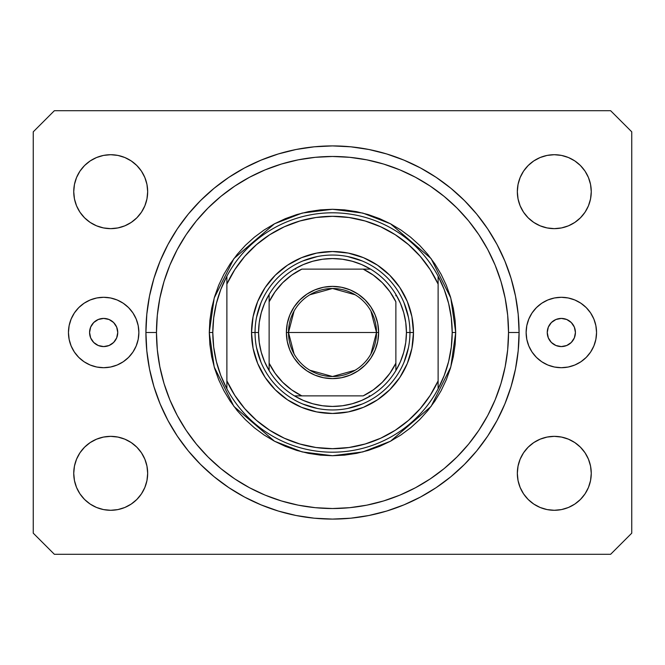 <?xml version="1.0" encoding="UTF-8"?>
<svg xmlns="http://www.w3.org/2000/svg" width="665" height="665" viewBox="0 0 665 665"><rect width="100%" height="100%" fill="white"/><g stroke="black" fill="none" stroke-linecap="round" stroke-linejoin="round"><path stroke-width="1" d="M117.747 332.5A14.081 14.081 0 0 1 103.665 346.581A14.081 14.081 0 0 1 89.576 332.5L90.648 327.113L93.707 322.542L98.27 319.491L103.665 318.419L109.052 319.491L113.624 322.542L116.674 327.113L117.747 332.5L116.674 337.887L113.624 342.458L109.052 345.509L103.665 346.581L98.27 345.509L93.707 342.458L90.648 337.887L89.576 332.5A14.081 14.081 0 0 1 103.665 318.419A14.081 14.081 0 0 1 117.747 332.5M575.425 332.5A14.081 14.081 0 0 1 561.335 346.581A14.081 14.081 0 0 1 547.253 332.5L548.326 327.113L551.376 322.542L555.948 319.491L561.335 318.419L566.73 319.491L571.293 322.542L574.352 327.113L575.425 332.5L574.352 337.887L571.293 342.458L566.73 345.509L561.335 346.581L555.948 345.509L551.376 342.458L548.326 337.887L547.253 332.5A14.081 14.081 0 0 1 561.335 318.419A14.081 14.081 0 0 1 575.425 332.5M596.547 332.5A35.203 35.203 0 0 1 561.335 367.703A35.203 35.203 0 0 1 526.131 332.5L526.805 325.634L528.816 319.025L532.067 312.941L536.447 307.604L541.775 303.223L547.869 299.973L554.469 297.97L561.335 297.297L568.209 297.97L574.809 299.973L580.894 303.223L586.231 307.604L590.611 312.941L593.862 319.025L595.865 325.634L596.547 332.5L595.865 339.366L593.862 345.975L590.611 352.059L586.231 357.396L580.894 361.777L574.809 365.027L568.209 367.03L561.335 367.703L554.469 367.03L547.869 365.027L541.775 361.777L536.447 357.396L532.067 352.059L528.816 345.975L526.805 339.366L526.131 332.5A35.203 35.203 0 0 1 561.335 297.297A35.203 35.203 0 0 1 596.547 332.5M138.869 332.5A35.203 35.203 0 0 1 103.665 367.703A35.203 35.203 0 0 1 68.453 332.5L69.135 325.634L71.138 319.025L74.389 312.941L78.769 307.604L84.106 303.223L90.191 299.973L96.791 297.97L103.665 297.297L110.531 297.97L117.131 299.973L123.225 303.223L128.553 307.604L132.934 312.941L136.184 319.025L138.195 325.634L138.869 332.5L138.195 339.366L136.184 345.975L132.934 352.059L128.553 357.396L123.225 361.777L117.131 365.027L110.531 367.03L103.665 367.703L96.791 367.03L90.191 365.027L84.106 361.777L78.769 357.396L74.389 352.059L71.138 345.975L69.135 339.366L68.453 332.5A35.203 35.203 0 0 1 103.665 297.297A35.203 35.203 0 0 1 138.869 332.5M519.091 332.5A186.591 186.591 0 0 1 332.5 519.091A186.591 186.591 0 0 1 145.909 332.5L146.807 314.213L149.492 296.1L153.947 278.336L160.115 261.096L167.937 244.545L177.356 228.835L188.262 214.13L200.564 200.564L214.13 188.262L228.835 177.356L244.545 167.937L261.096 160.115L278.336 153.947L296.1 149.492L314.213 146.807L332.5 145.909L350.788 146.807L368.9 149.492L386.664 153.947L403.904 160.115L420.455 167.937L436.165 177.356L450.87 188.262L464.436 200.564L476.738 214.13L487.644 228.835L497.063 244.545L504.885 261.096L511.053 278.336L515.508 296.1L518.193 314.213L519.091 332.5L518.193 350.788L515.508 368.9L511.053 386.664L504.885 403.904L497.063 420.455L487.644 436.165L476.738 450.87L464.436 464.436L450.87 476.738L436.165 487.644L420.455 497.063L403.904 504.885L386.664 511.053L368.9 515.508L350.788 518.193L332.5 519.091L314.213 518.193L296.1 515.508L278.336 511.053L261.096 504.885L244.545 497.063L228.835 487.644L214.13 476.738L200.564 464.436L188.262 450.87L177.356 436.165L167.937 420.455L160.115 403.904L153.947 386.664L149.492 368.9L146.807 350.788L145.909 332.5A186.591 186.591 0 0 1 332.5 145.909A186.591 186.591 0 0 1 519.091 332.5L508.526 332.5L519.091 332.5M74.447 480.537L73.74 473.322A36.966 36.966 0 0 1 110.706 436.356A36.966 36.966 0 0 1 147.672 473.322A36.966 36.966 0 0 1 110.706 510.288A36.966 36.966 0 0 1 73.74 473.322L74.447 466.115L76.55 459.174L79.966 452.79L84.563 447.188L90.166 442.591L96.558 439.174L103.491 437.071L110.706 436.356L117.913 437.071L124.845 439.174L131.238 442.591L136.84 447.188L141.437 452.79L144.854 459.174L146.957 466.115L147.672 473.322L146.957 480.537L144.854 487.47L141.437 493.862L136.84 499.465L131.238 504.062L124.845 507.478L117.913 509.581L110.706 510.288L103.491 509.581L96.558 507.478L90.166 504.062L84.563 499.465L79.966 493.862L76.55 487.47L74.447 480.537L73.74 473.322L74.447 466.115L76.55 459.174M588.45 459.174L590.553 466.115L591.26 473.322A36.966 36.966 0 0 1 554.294 510.288A36.966 36.966 0 0 1 517.328 473.322L518.043 466.115L520.146 459.174L523.563 452.79L528.16 447.188L533.762 442.591L540.155 439.174L547.087 437.071L554.294 436.356L561.509 437.071L568.442 439.174L574.834 442.591L580.437 447.188L585.034 452.79L588.45 459.174L590.553 466.115L591.26 473.322L590.553 480.537L588.45 487.47L585.034 493.862L580.437 499.465L574.834 504.062L568.442 507.478L561.509 509.581L554.294 510.288L547.087 509.581L540.155 507.478L533.762 504.062L528.16 499.465L523.563 493.862L520.146 487.47L518.043 480.537L517.328 473.322A36.966 36.966 0 0 1 554.294 436.356A36.966 36.966 0 0 1 591.26 473.322L590.553 480.537M590.553 184.463L591.26 191.678A36.966 36.966 0 0 1 554.294 228.644A36.966 36.966 0 0 1 517.328 191.678L518.043 184.463L520.146 177.53L523.563 171.138L528.16 165.535L533.762 160.938L540.155 157.522L547.087 155.419L554.294 154.712L561.509 155.419L568.442 157.522L574.834 160.938L580.437 165.535L585.034 171.138L588.45 177.53L590.553 184.463L591.26 191.678L590.553 198.885L588.45 205.826L585.034 212.21L580.437 217.812L574.834 222.409L568.442 225.826L561.509 227.929L554.294 228.644L547.087 227.929L540.155 225.826L533.762 222.409L528.16 217.812L523.563 212.21L520.146 205.826L518.043 198.885L517.328 191.678A36.966 36.966 0 0 1 554.294 154.712A36.966 36.966 0 0 1 591.26 191.678L590.553 198.885L588.45 205.826M76.55 205.826L74.447 198.885L73.74 191.678A36.966 36.966 0 0 1 110.706 154.712A36.966 36.966 0 0 1 147.672 191.678A36.966 36.966 0 0 1 110.706 228.644A36.966 36.966 0 0 1 73.74 191.678L74.447 184.463L76.55 177.53L79.966 171.138L84.563 165.535L90.166 160.938L96.558 157.522L103.491 155.419L110.706 154.712L117.913 155.419L124.845 157.522L131.238 160.938L136.84 165.535L141.437 171.138L144.854 177.53L146.957 184.463L147.672 191.678L146.957 198.885L144.854 205.826L141.437 212.21L136.84 217.812L131.238 222.409L124.845 225.826L117.913 227.929L110.706 228.644L103.491 227.929L96.558 225.826L90.166 222.409L84.563 217.812L79.966 212.21L76.55 205.826L74.447 198.885L73.74 191.678L74.447 184.463M610.628 554.294L54.372 554.294L610.628 554.294L631.75 533.172L631.75 131.828L631.75 533.172L610.628 554.294M54.372 110.706L610.628 110.706L54.372 110.706L33.25 131.828L33.25 533.172L33.25 131.828L54.372 110.706M33.25 533.172L54.372 554.294L33.25 533.172M631.75 131.828L610.628 110.706L631.75 131.828M90.166 442.591L96.558 439.174M124.845 439.174L131.238 442.591L136.84 447.188L141.437 452.79M141.437 493.862L136.84 499.465L131.238 504.062L124.845 507.478M96.558 507.478L90.166 504.062L84.563 499.465M523.563 452.79L528.16 447.188M568.442 439.174L574.834 442.591L580.437 447.188M580.437 499.465L574.834 504.062L568.442 507.478M540.155 507.478L533.762 504.062L528.16 499.465L523.563 493.862M523.563 171.138L528.16 165.535L533.762 160.938L540.155 157.522M568.442 157.522L574.834 160.938L580.437 165.535M574.834 222.409L568.442 225.826M540.155 225.826L533.762 222.409L528.16 217.812L523.563 212.21M84.563 165.535L90.166 160.938L96.558 157.522M124.845 157.522L131.238 160.938L136.84 165.535L141.437 171.138M141.437 212.21L136.84 217.812M96.558 225.826L90.166 222.409L84.563 217.812M518.193 314.213L515.508 296.1M504.885 261.096L503.696 258.286M420.455 167.937L417.753 166.524M403.904 160.115L386.664 153.947M278.336 153.947L260.855 160.215M167.937 244.545L165.868 248.535M146.807 350.788L149.492 368.9M160.115 403.904L161.304 406.714M244.545 497.063L247.247 498.476M261.096 504.885L278.336 511.053M386.664 511.053L404.145 504.785M497.063 420.455L499.132 416.465M110.531 297.97L103.665 297.297M71.138 319.025L70.714 320.098M96.791 367.03L103.665 367.703M554.469 367.03L561.335 367.703M593.862 345.975L594.286 344.902M568.209 297.97L561.335 297.297M409.956 332.533L413.472 332.5A80.972 80.972 0 0 1 332.5 413.472A80.972 80.972 0 0 1 251.528 332.5L255.044 332.533M209.275 332.5L212.8 332.5A119.7 119.7 0 0 1 438.119 276.175A119.7 119.7 0 0 1 452.2 332.5L455.725 332.5L450.795 367.005L431.078 406.431L390.488 441.227L362.832 451.926L332.5 455.725L302.168 451.926L274.512 441.227L233.922 406.431L214.205 367.005L209.275 332.5L209.874 344.578L211.645 356.54L214.587 368.269L218.66 379.657L223.831 390.588L230.048 400.962L237.247 410.671L245.368 419.632L254.329 427.753L264.038 434.952L274.412 441.169L285.343 446.34L296.731 450.413L308.46 453.355L320.422 455.126L332.5 455.725L344.578 455.126L356.54 453.355L368.269 450.413L379.657 446.34L390.588 441.169L400.962 434.952L410.671 427.753L419.632 419.632L427.753 410.671L434.952 400.962L441.169 390.588L446.34 379.657L450.413 368.269L453.355 356.54L455.126 344.578L455.725 332.5L455.126 320.422L453.355 308.46L450.413 296.731L446.34 285.343L441.169 274.412L434.952 264.038L427.753 254.329L419.632 245.368L410.671 237.247L400.962 230.048L390.588 223.831L379.657 218.66L368.269 214.587L356.54 211.645L344.578 209.874L332.5 209.275L320.422 209.874L308.46 211.645L296.731 214.587L285.343 218.66L274.412 223.831L264.038 230.048L254.329 237.247L245.368 245.368L237.247 254.329L230.048 264.038L223.831 274.412L218.66 285.343L214.587 296.731L211.645 308.46L209.874 320.422L209.275 332.5L214.205 297.995L233.922 258.569L274.512 223.773L302.168 213.074L332.5 209.275L362.832 213.074L390.488 223.773L431.078 258.569L450.795 297.995L455.725 332.5L452.2 332.5A119.7 119.7 0 0 1 226.881 388.826A119.7 119.7 0 0 1 212.8 332.5L209.275 332.5M145.909 332.5L156.475 332.5A176.025 176.025 0 0 1 332.5 156.475A176.025 176.025 0 0 1 508.526 332.5L507.686 349.757L505.151 366.839L500.953 383.597L495.134 399.865L487.744 415.484L478.867 430.297L468.576 444.17L456.971 456.971L444.17 468.576L430.297 478.867L415.484 487.744L399.865 495.134L383.597 500.953L366.839 505.151L349.757 507.686L332.5 508.526L315.243 507.686L298.161 505.151L281.403 500.953L265.135 495.134L249.516 487.744L234.703 478.867L220.83 468.576L208.029 456.971L196.424 444.17L186.133 430.297L177.256 415.484L169.866 399.865L164.047 383.597L159.849 366.839L157.314 349.757L156.475 332.5L157.314 315.243L159.849 298.161L164.047 281.403L169.866 265.135L177.256 249.516L186.133 234.703L196.424 220.83L208.029 208.029L220.83 196.424L234.703 186.133L249.516 177.256L265.135 169.866L281.403 164.047L298.161 159.849L315.243 157.314L332.5 156.475L349.757 157.314L366.839 159.849L383.597 164.047L399.865 169.866L415.484 177.256L430.297 186.133L444.17 196.424L456.971 208.029L468.576 220.83L478.867 234.703L487.744 249.516L495.134 265.135L500.953 281.403L505.151 298.161L507.686 315.243L508.526 332.5A176.025 176.025 0 0 1 332.5 508.526A176.025 176.025 0 0 1 156.475 332.5L145.909 332.5M438.119 284.096L430.164 269.574L420.23 256.333L408.51 244.637L395.251 234.72L380.713 226.798L365.193 221.013L349.017 217.497L332.5 216.325L315.983 217.497L299.807 221.013L284.288 226.798L269.749 234.72L256.49 244.637L244.77 256.333L234.836 269.574L226.881 284.096L226.881 380.904L234.836 395.426L244.77 408.667L256.49 420.363L269.749 430.28L284.288 438.202L299.807 443.987L315.983 447.503L332.5 448.675L349.017 447.503L365.193 443.987L380.713 438.202L395.251 430.28L408.51 420.363L420.23 408.667L430.164 395.426L438.119 380.904L438.119 276.175A119.7 119.7 0 0 0 226.881 276.175L226.881 284.096A116.175 116.175 0 0 1 438.119 284.096L438.119 276.175L444.212 289.499L448.626 303.464L451.302 317.878L452.2 332.5L451.302 347.122L448.626 361.536L444.212 375.501L438.119 388.826L438.119 380.904A116.175 116.175 0 0 1 226.881 380.904L226.881 388.826A119.7 119.7 0 0 0 438.119 388.826L438.119 284.096M255.044 332.467L251.528 332.5A80.972 80.972 0 0 1 332.5 251.528A80.972 80.972 0 0 1 413.472 332.5L411.918 348.294L407.312 363.489L399.823 377.487L389.757 389.757L377.487 399.823L363.489 407.312L348.294 411.918L332.5 413.472L316.706 411.918L301.511 407.312L287.513 399.823L275.244 389.757L265.177 377.487L257.688 363.489L253.082 348.294L251.528 332.5L253.082 316.706L257.688 301.511L265.177 287.513L275.244 275.244L287.513 265.177L301.511 257.688L316.706 253.082L332.5 251.528L348.294 253.082L363.489 257.688L377.487 265.177L389.757 275.244L399.823 287.513L407.312 301.511L411.918 316.706L413.472 332.5L409.956 332.467M518.193 350.788L515.508 368.9M146.807 314.213L149.492 296.1M408.468 317.388L404.054 302.858M362.142 260.946L347.612 256.532M317.388 256.532L302.858 260.946M260.946 302.858L256.532 317.388M256.532 347.612L260.946 362.142M302.858 404.054L317.388 408.468M347.612 408.468L362.142 404.054M404.054 362.142L408.468 347.612M226.881 276.175L220.788 289.499L216.374 303.464L213.698 317.878L212.8 332.5L213.698 347.122L216.374 361.536L220.788 375.501L226.881 388.826L226.881 276.175M294.088 353.971L288.494 332.5A44.006 44.006 0 0 0 332.5 376.506A44.006 44.006 0 0 0 376.506 332.5L378.618 332.5A46.118 46.118 0 0 1 332.5 378.618A46.118 46.118 0 0 1 286.382 332.5L376.506 332.5A44.006 44.006 0 0 1 332.5 376.506A44.006 44.006 0 0 1 288.494 332.5L294.088 311.029M370.912 311.029L376.506 332.5L370.912 353.971M355.16 370.222L332.5 376.506L309.84 370.222M269.125 370.58L269.125 363.19A70.415 70.415 0 0 0 301.81 395.875L363.19 395.875A70.415 70.415 0 0 0 395.875 363.19L395.875 301.81A70.415 70.415 0 0 0 363.19 269.125L301.81 269.125A70.415 70.415 0 0 0 269.125 301.81L269.125 363.19L275.119 373.306L282.708 382.292L291.694 389.881L301.81 395.875L294.42 395.875A73.931 73.931 0 0 1 258.569 332.5L255.044 332.5A77.456 77.456 0 0 0 332.5 409.956A77.456 77.456 0 0 0 409.956 332.5A77.456 77.456 0 0 1 332.5 409.956A77.456 77.456 0 0 1 255.044 332.5A77.456 77.456 0 0 1 332.5 255.044A77.456 77.456 0 0 1 409.956 332.5L406.431 332.5L409.956 332.5A77.456 77.456 0 0 0 332.5 255.044A77.456 77.456 0 0 0 255.044 332.5L258.569 332.5L259.242 342.467L261.254 352.259L264.57 361.685L269.125 370.58A73.931 73.931 0 0 0 294.42 395.875L363.19 395.875L373.306 389.881L382.292 382.292L389.881 373.306L395.875 363.19L395.875 370.58A73.931 73.931 0 0 1 294.42 395.875L303.315 400.43L312.741 403.746L322.533 405.758L332.5 406.431L342.467 405.758L352.259 403.746L361.685 400.43L370.58 395.875A73.931 73.931 0 0 0 395.875 370.58L400.43 361.685L403.746 352.259L405.758 342.467L406.431 332.5A73.931 73.931 0 0 1 395.875 370.58L395.875 301.81L389.881 291.694L382.292 282.708L373.306 275.119L363.19 269.125L370.58 269.125A73.931 73.931 0 0 1 406.431 332.5L405.758 322.533L403.746 312.741L400.43 303.315L395.875 294.42A73.931 73.931 0 0 0 370.58 269.125L301.81 269.125L291.694 275.119L282.708 282.708L275.119 291.694L269.125 301.81L269.125 294.42A73.931 73.931 0 0 1 370.58 269.125L361.685 264.57L352.259 261.254L342.467 259.242L332.5 258.569L322.533 259.242L312.741 261.254L303.315 264.57L294.42 269.125A73.931 73.931 0 0 0 269.125 294.42L264.57 303.315L261.254 312.741L259.242 322.533L258.569 332.5A73.931 73.931 0 0 1 269.125 294.42L269.125 369.2M395.875 294.42L395.875 295.8M294.42 269.125L295.8 269.125M370.58 395.875L369.2 395.875M378.618 332.5L377.737 341.494L375.11 350.147L370.846 358.119L365.11 365.11L358.119 370.846L350.147 375.11L341.494 377.737L332.5 378.618L323.506 377.737L314.853 375.11L306.881 370.846L299.89 365.11L294.154 358.119L289.89 350.147L287.263 341.494L286.382 332.5L287.263 323.506L289.89 314.853L294.154 306.881L299.89 299.89L306.881 294.154L314.853 289.89L323.506 287.263L332.5 286.382L341.494 287.263L350.147 289.89L358.119 294.154L365.11 299.89L370.846 306.881L375.11 314.853L377.737 323.506L378.618 332.5L288.494 332.5A44.006 44.006 0 0 1 332.5 288.494A44.006 44.006 0 0 1 376.506 332.5A44.006 44.006 0 0 0 332.5 288.494A44.006 44.006 0 0 0 288.494 332.5L286.382 332.5A46.118 46.118 0 0 1 332.5 286.382A46.118 46.118 0 0 1 378.618 332.5M309.84 294.778L332.5 288.494L355.16 294.778"/></g></svg>
